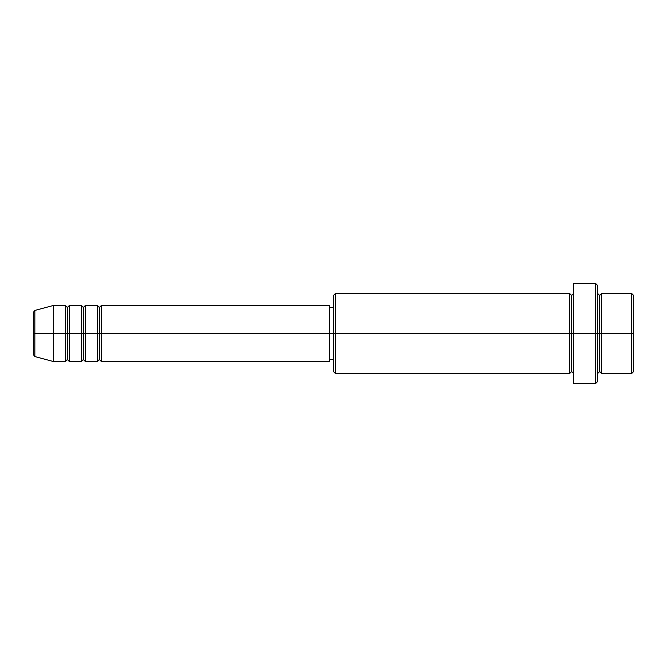 <?xml version="1.0" encoding="UTF-8"?>
<svg xmlns="http://www.w3.org/2000/svg" width="667" height="667" viewBox="0 0 667 667"><rect width="100%" height="100%" fill="white"/><g stroke="black" fill="none" stroke-linecap="round" stroke-linejoin="round"><path stroke-width="1" d="M33.35 333.5L33.35 354.619L33.35 333.5L34.834 333.5L33.35 333.5L33.35 312.381L33.35 333.5M33.35 312.381L34.834 310.447L34.834 333.5L53.36 333.5L34.834 333.5L34.834 310.447L53.36 305.486L53.36 333.5L53.36 305.486L65.366 305.486L65.366 333.5L53.36 333.5L65.366 333.5L65.366 361.514L65.366 333.5L67.367 333.5L65.366 333.5L65.366 305.486L67.367 307.487L67.367 333.5L67.367 307.487L69.368 305.486L69.368 333.5L67.367 333.5L67.367 359.513L65.366 361.514L53.36 361.514L53.36 333.5L53.36 361.514L34.834 356.553L34.834 333.5L34.834 356.553L33.35 354.619M329.498 305.486L329.498 333.5L329.498 305.486L101.384 305.486L101.384 333.5L99.383 333.5L99.383 307.487L99.383 333.5L97.382 333.5L97.382 305.486L85.376 305.486L85.376 333.5L83.375 333.5L83.375 307.487L83.375 333.5L81.374 333.5L81.374 305.486L69.368 305.486L69.368 361.514L69.368 333.5L81.374 333.5L67.367 333.5L67.367 359.513L69.368 361.514L81.374 361.514L81.374 305.486L83.375 307.487L85.376 305.486L85.376 361.514L85.376 333.5L97.382 333.5L83.375 333.5L83.375 359.513L83.375 333.5L81.374 333.5L81.374 361.514L83.375 359.513L85.376 361.514L97.382 361.514L97.382 305.486L99.383 307.487L101.384 305.486L101.384 361.514L101.384 333.5L329.498 333.5L99.383 333.5L99.383 359.513L99.383 333.5L97.382 333.5L97.382 361.514L99.383 359.513L101.384 361.514L329.498 361.514L329.498 333.5L333.5 333.5L333.5 371.519L333.5 333.5L329.498 333.5L329.498 361.514M597.632 293.48L599.633 295.481L601.634 293.48L601.634 333.5L633.65 333.5L633.65 295.481L633.65 371.519L633.65 333.5L631.649 333.5L631.649 373.52L631.649 333.5L601.634 333.5L601.634 293.48L601.634 333.5L599.633 333.5L599.633 295.481L599.633 333.5L595.631 333.5L595.631 383.525L595.631 333.5L571.619 333.5L571.619 295.481L571.619 333.5L569.618 333.5L569.618 293.48L569.618 333.5L333.5 333.5L333.5 295.481L333.5 333.5L335.501 333.5L335.501 373.52L335.501 333.5L569.618 333.5L569.618 293.48L335.501 293.48L335.501 333.5L335.501 293.48L333.5 295.481M597.632 381.524L597.632 333.5L597.632 381.524L595.631 383.525L573.62 383.525L573.62 333.5L573.62 383.525M573.62 373.52L571.619 371.519L569.618 373.52L569.618 333.5L571.619 333.5L571.619 371.519L571.619 295.481L571.619 333.5L573.62 333.5L573.62 283.475L573.62 333.5L597.632 333.5L597.632 285.476L597.632 333.5L599.633 333.5L599.633 295.481L599.633 371.519L599.633 333.5L599.633 371.519L599.633 333.5L601.634 333.5L601.634 373.52L631.649 373.52L633.65 371.519M631.649 333.5L631.649 293.48L631.649 333.5M595.631 333.5L595.631 283.475L595.631 333.5M569.618 333.5L569.618 373.52L569.618 333.5M601.634 333.5L601.634 373.52L601.634 333.5M569.618 373.52L335.501 373.52L333.5 371.519M573.62 293.48L571.619 295.481L569.618 293.48M333.5 359.513L329.498 359.513M633.65 295.481L631.649 293.48L601.634 293.48M597.632 285.476L595.631 283.475L573.62 283.475M333.5 307.487L329.498 307.487M601.634 373.52L599.633 371.519L597.632 373.52"/></g></svg>
